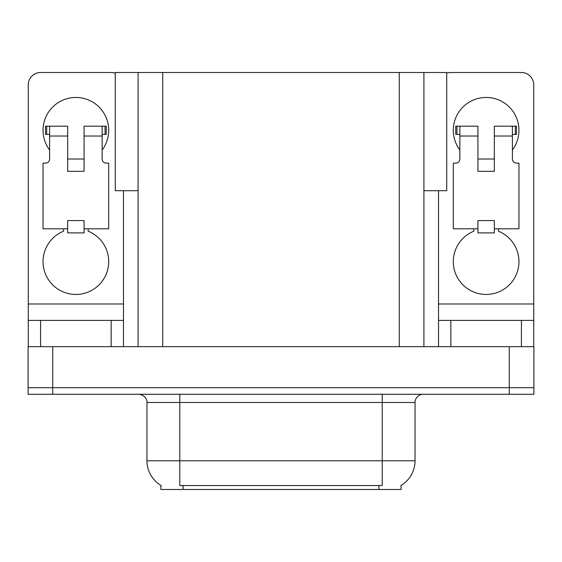 <?xml version="1.0" encoding="UTF-8"?>
<svg xmlns="http://www.w3.org/2000/svg" width="562" height="562" viewBox="0 0 562 562"><rect width="100%" height="100%" fill="white"/><g stroke="black" fill="none" stroke-linecap="round" stroke-linejoin="round"><path stroke-width="0.84" d="M138.09 190.708L115.273 190.708L115.273 72.505L446.727 72.505L446.727 190.708L423.91 190.708M401.085 485.399L401.085 489.495L160.915 489.495L160.915 485.399M52.723 394.278L533.9 394.278L533.9 387.71L28.1 387.71L28.1 346.67L52.723 346.67L52.723 387.71L28.1 387.71L28.1 394.278L52.723 394.278L52.723 387.71L533.9 387.71L533.9 346.67L52.723 346.67M138.09 72.505L138.09 346.67M423.91 72.505L423.91 346.67M161.154 485.547A28.732 28.732 0 0 1 146.956 460.763L179.791 460.763L179.791 485.547L382.209 485.547L382.209 460.763L415.044 460.763L415.044 402.483A8.205 8.205 0 0 1 423.249 394.278M146.956 460.763L146.956 402.483C147.377 401.156 145.972 395.037 138.751 394.278M400.847 485.547A28.732 28.732 0 0 0 415.044 460.763M49.604 149.998A32.835 32.835 0 0 1 75.87 97.458A32.835 32.835 0 0 1 102.136 149.998M88.185 228.797L88.185 231.193A32.835 32.835 0 0 1 101.975 281.541A32.835 32.835 0 0 1 49.772 281.541A32.835 32.835 0 0 1 63.562 231.193L63.562 228.797M111.171 346.67L111.171 320.403L40.576 320.403L40.576 346.67M115.273 73.215A12.315 12.315 0 0 0 111.171 72.505L40.576 72.505A12.315 12.315 0 0 0 28.262 84.82L28.262 303.986L123.478 303.986L123.478 346.67M84.082 171.333L67.665 171.333L67.665 136.039L49.604 136.039L49.604 159.025A4.103 4.103 0 0 1 45.501 163.128L43.042 163.128L43.042 228.797L67.665 228.797L67.665 220.585L84.082 220.585L84.082 228.797L108.705 228.797L108.705 163.128L106.246 163.128A4.103 4.103 0 0 1 102.136 159.025L102.136 136.039L84.082 136.039L84.082 171.333L67.665 171.333M123.478 190.708L123.478 303.986M28.262 346.67L28.262 320.403L40.576 320.403M111.171 320.403L123.478 320.403M28.262 320.403L28.262 303.986M459.864 149.998A32.835 32.835 0 0 1 486.13 97.458A32.835 32.835 0 0 1 512.396 149.998M498.438 228.797L498.438 231.193A32.835 32.835 0 0 1 512.228 281.541A32.835 32.835 0 0 1 460.025 281.541A32.835 32.835 0 0 1 473.815 231.193L473.815 228.797M521.424 346.67L521.424 320.403L450.829 320.403L450.829 346.67M438.522 190.708L438.522 303.986L533.738 303.986L533.738 84.82A12.315 12.315 0 0 0 521.424 72.505L450.829 72.505A12.315 12.315 0 0 0 446.727 73.215M494.335 171.333L477.918 171.333L477.918 136.039L459.864 136.039L459.864 159.025A4.103 4.103 0 0 1 455.754 163.128L453.295 163.128L453.295 228.797L477.918 228.797L477.918 220.585L494.335 220.585L494.335 228.797L518.958 228.797L518.958 163.128L516.499 163.128A4.103 4.103 0 0 1 512.396 159.025L512.396 136.039L494.335 136.039L494.335 171.333L477.918 171.333M438.522 346.67L438.522 320.403L450.829 320.403M521.424 320.403L533.738 320.403L533.738 346.67M533.738 303.986L533.738 320.403M438.522 320.403L438.522 303.986M84.082 228.797L84.082 232.9L67.665 232.9L67.665 228.797M84.082 136.039L84.082 126.19L102.136 126.19L102.136 136.039M49.604 134.395L46.688 134.395L46.688 126.19L67.665 126.19L67.665 136.039M46.688 126.19L45.501 126.19L45.501 134.395L46.688 134.395M49.604 136.039L49.604 126.19M102.136 126.19L105.059 126.19L105.059 134.395L102.136 134.395M105.059 134.395L106.246 134.395L106.246 126.19L105.059 126.19M494.335 228.797L494.335 232.9L477.918 232.9L477.918 228.797M494.335 136.039L494.335 126.19L512.396 126.19L512.396 136.039M459.864 134.395L456.941 134.395L456.941 126.19L477.918 126.19L477.918 136.039M456.941 126.19L455.754 126.19L455.754 134.395L456.941 134.395M459.864 136.039L459.864 126.19M512.396 126.19L515.312 126.19L515.312 134.395L512.396 134.395M515.312 134.395L516.499 134.395L516.499 126.19L515.312 126.19M509.277 346.67L509.277 394.278M162.72 72.505L162.72 346.67M399.28 72.505L399.28 346.67M378.928 489.495L378.928 485.399M183.072 489.495L183.072 485.399M382.209 394.278L382.209 402.483L146.956 402.483M415.044 402.483L382.209 402.483L382.209 460.763L179.791 460.763L179.791 394.278M84.082 159.025L67.665 159.025M494.335 159.025L477.918 159.025"/></g></svg>
